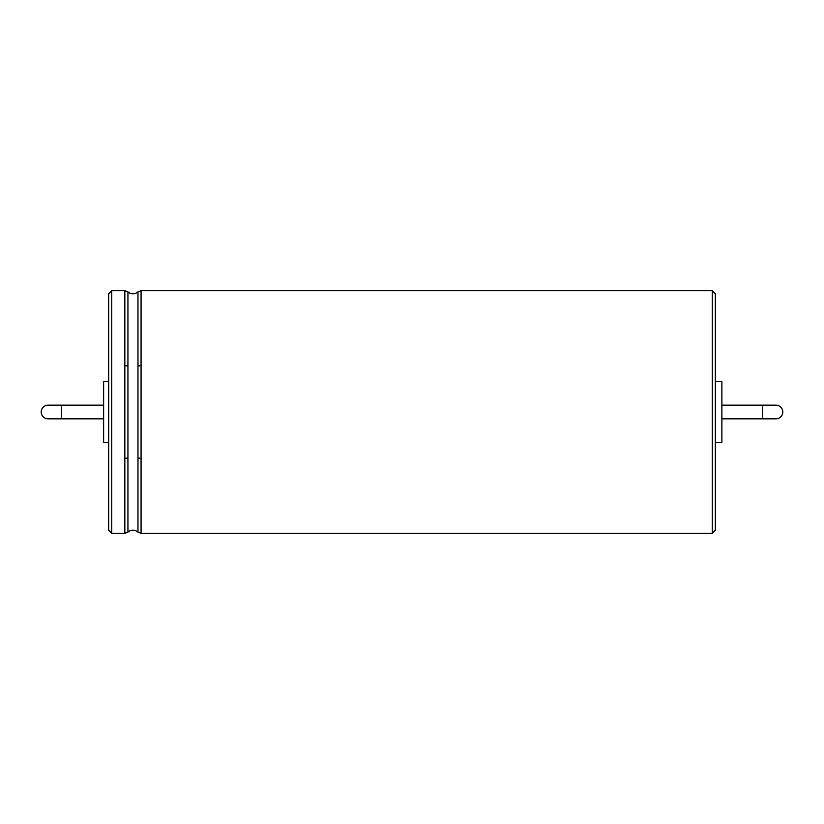 <?xml version="1.0" encoding="UTF-8"?>
<svg xmlns="http://www.w3.org/2000/svg" width="824" height="824" viewBox="0 0 824 824"><rect width="100%" height="100%" fill="white"/><g stroke="black" fill="none" stroke-linecap="round" stroke-linejoin="round"><path stroke-width="1.24" d="M61.676 405.171L48.029 405.171A6.829 6.829 0 0 0 41.2 412A6.829 6.829 0 0 0 48.029 418.829L61.676 418.829L61.676 405.171L103.628 405.171M108.686 381.667L103.628 381.667L103.628 442.334L108.686 442.334M108.686 379.503L108.686 327.077M111.724 290.676L111.724 533.324L108.686 530.296L108.686 293.704L111.724 290.676L124.836 290.676L124.836 365.568L127.936 366.041L127.936 291.892L124.836 290.676M715.314 366.732L715.314 293.704L712.276 290.676L712.276 533.324L715.314 530.296L715.314 366.732M715.314 379.503L715.314 327.077M715.314 381.667L721.886 381.667L721.886 442.334L715.314 442.334M721.886 405.171L762.324 405.171L762.324 418.829L721.886 418.829M762.324 418.829L775.971 418.829A6.829 6.829 0 0 0 782.8 412A6.829 6.829 0 0 0 775.971 405.171L762.324 405.171M48.029 405.171A6.829 6.829 0 0 0 41.2 412A6.829 6.829 0 0 0 48.029 418.829M111.724 533.324L124.836 533.324L124.836 365.568M124.836 533.324L127.936 532.108L127.936 366.041M124.836 458.432L127.936 457.959M127.936 532.108C131.222 529.492 134.57 529.492 137.969 532.108L137.969 291.892C134.57 294.508 131.222 294.508 127.936 291.892M137.969 366.041L141.069 365.568L141.069 290.676L137.969 291.892M137.969 532.108L141.069 533.324L141.069 365.568M137.969 457.959L141.069 458.432M103.628 418.829L61.676 418.829M141.069 533.324L712.276 533.324M141.069 290.676L712.276 290.676"/></g></svg>

